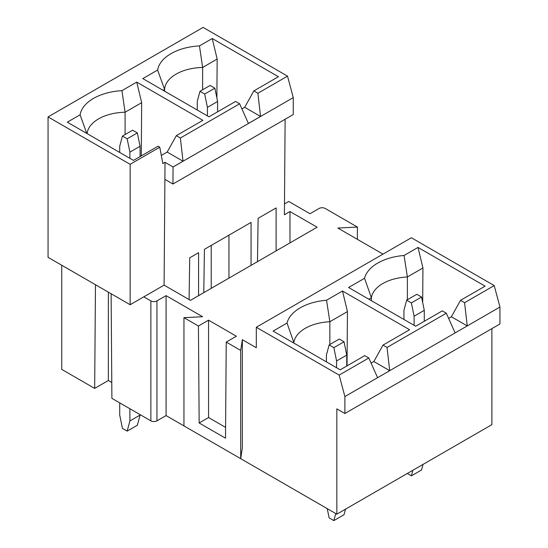 <?xml version="1.0" encoding="UTF-8"?>
<svg xmlns="http://www.w3.org/2000/svg" width="548" height="548" viewBox="0 0 548 548"><rect width="100%" height="100%" fill="white"/><g stroke="black" fill="none" stroke-linecap="round" stroke-linejoin="round"><path stroke-width="0.82" d="M251.066 265.348L251.066 222.406L204.431 249.326L203.774 292.653M228.954 278.117L228.954 235.174M211.22 288.358L211.22 245.408M276.11 250.888L276.11 207.945L258.122 218.33L257.471 261.649M198.582 295.653L198.582 252.703L189.718 257.827L189.087 299.564M285.124 119.245L284.405 214.754L289.974 211.542L289.974 242.887M130.143 304.736L164.092 285.138L164.893 179.36L172.949 184.012L293.255 114.553L293.255 97.613L287.529 76.138L203.109 27.4L48.06 116.923L48.06 257.341L130.143 304.736L130.143 164.311L48.06 116.923M86.776 133.424L80.083 114.813L67.315 122.183L133.486 160.393L158.064 146.206L159.79 147.2L162.838 163.571L165.017 162.318L164.893 179.36M159.79 147.2L130.143 164.311M111.114 293.749L111.902 398.355L150.871 420.85L150.871 300.907L143.823 296.838M150.871 300.907A4.302 2.48 0 0 0 156.947 300.907L156.947 420.85L166.071 415.583L336.835 514.175L491.885 424.652L491.885 328.636M347.035 365.872L347.446 311.572L329.848 321.731A39.415 22.756 0 0 0 293.858 342.507L287.022 323.053L273.089 331.095L340.178 369.832L364.749 355.638L368.804 357.981L339.164 375.092L256.313 327.266L256.313 347.74L242.339 339.671L242.339 447.915L240.709 458.676L183.957 425.912L183.957 317.669L202.596 316.723L166.071 295.639L156.947 300.907M183.957 317.669L198.431 326.026L208.562 320.169L208.562 417.555L225.591 427.385M208.562 417.555L199.157 422.988L225.509 438.201L226.235 342.075L236.373 336.225L208.562 320.169M226.235 342.075L240.709 350.432L242.339 339.671M382.99 254.128L337.835 228.057L357.406 227.064L325.176 208.459A4.302 2.48 0 0 0 319.1 208.459L309.976 213.727L288.748 201.465L284.487 203.924M164.092 285.138L190.444 300.352L317.121 227.215L289.974 211.542M339.164 375.092L344.891 396.567L467.245 325.923L451.381 316.771L448.627 318.361M451.381 316.771L460.519 300.345L485.096 286.159L418.008 247.429L422.94 267.979L407.376 276.973L404.075 255.471L418.008 247.429M407.376 299.756L407.376 276.973A39.415 22.756 0 0 0 371.386 297.749L364.55 278.288L348.59 287.508L415.679 326.238L442.277 310.88L446.332 313.223L387.046 347.446L389.717 370.688L373.852 361.529L371.099 363.119M373.852 361.529L382.99 345.11L409.596 329.752L342.507 291.015L347.446 311.572M371.386 300.667L371.386 297.749L368.859 299.208M216.871 97.976L217.166 59.074L212.234 38.518L278.411 76.727L253.834 90.913L257.889 93.249L260.553 116.457L244.696 107.305L241.928 108.901M244.696 107.305L253.834 90.913M165.017 162.318L173.065 166.962L183.025 161.215L180.361 138.014L239.647 103.784L235.592 101.442L208.987 116.799L142.816 78.597L157.612 70.048L164.585 89.434L163.078 90.297M217.166 59.074L202.623 67.466A39.415 22.756 0 0 0 164.585 89.434L164.585 91.167M183.025 161.215L167.174 152.063L161.324 155.44M167.174 152.063L176.305 135.671L202.911 120.313L136.733 82.104L141.665 102.661L125.095 112.23A39.415 22.756 0 0 0 87.105 133.609M157.612 70.048A46.58 26.893 180 0 1 199.458 45.888L202.623 67.466L202.623 89.783M199.458 45.888L212.234 38.518M240.709 458.676L240.709 350.432M198.431 326.026L199.157 422.988M166.071 295.639L166.071 415.583M61.739 265.246L61.739 369.393L94.674 388.409L108.353 380.511L111.785 382.49M95.462 284.713L94.674 388.409M80.083 114.813A46.58 26.893 180 0 1 121.93 90.653L125.095 112.23L125.095 134.548M156.947 420.85A4.302 2.48 180 0 1 150.871 420.85M121.93 90.653L136.733 82.104M180.361 138.014L176.305 135.671M257.889 93.249L287.529 76.138M172.949 184.012L173.072 166.996L293.255 97.613M364.55 278.288A46.58 26.893 180 0 1 404.075 255.471M464.574 302.688L494.214 285.577L499.94 307.044L467.245 325.923L464.574 302.688L460.519 300.345M494.214 285.577L411.37 237.743L256.313 327.266M287.022 323.053A46.58 26.893 180 0 1 326.546 300.229L342.507 291.015M387.046 347.446L382.99 345.11M260.553 116.457L248.415 123.458L239.647 103.784M326.546 300.229L329.848 321.731L329.848 344.514M344.891 396.567L344.891 413.507L336.835 408.856L336.835 514.175M446.332 313.223L455.114 332.924M344.891 413.507L499.94 323.984L499.94 307.044M293.858 343.089L293.858 342.507L293.358 342.795M368.804 357.981L377.593 377.688M141.268 155.899L141.665 102.661M422.679 302.53L422.94 267.979M357.406 239.353L357.406 227.064M108.353 292.159L108.353 380.511M199.972 91.317L204.692 94.044L214.864 88.166L210.144 85.44L199.972 91.317L197.246 101.49L197.246 110.018M207.418 115.895L207.418 107.367L204.692 94.044M214.864 88.166L217.59 101.49L207.418 107.367M217.59 111.833L217.59 101.49M137.343 132.931L132.616 130.205L122.444 136.075L127.163 138.802L137.343 132.931L140.069 146.254L129.89 152.125L127.163 138.802M140.069 156.598L140.069 146.254M129.89 158.317L129.89 152.125M119.717 152.44L119.717 146.254L122.444 136.075M127.163 431.118L129.89 420.946L140.069 415.069L137.343 425.248L127.163 431.118L122.444 428.392L119.717 415.069L119.717 402.862M129.89 420.946L129.89 408.74M140.069 415.069L140.069 414.617M407.301 473.486L411.377 475.842L412.87 470.273M423.049 464.396L421.556 469.965L411.377 475.842M406.657 300.167L411.377 302.893L421.556 297.023L416.829 294.297L406.657 300.167L403.931 310.346L403.931 319.457M414.103 325.334L414.103 316.217L411.377 302.893M421.556 297.023L424.282 310.346L414.103 316.217M424.282 321.272L424.282 310.346M327.238 508.633L329.129 517.874L333.855 520.6L335.746 513.545M345.521 509.161L344.028 514.723L333.855 520.6M329.129 344.925L333.855 347.651L344.028 341.781L339.308 339.054L329.129 344.925L326.403 355.104L326.403 361.879M336.582 367.749L336.582 360.974L333.855 347.651M344.028 341.781L346.754 355.104L336.582 360.974M346.754 366.03L346.754 355.104"/></g></svg>

